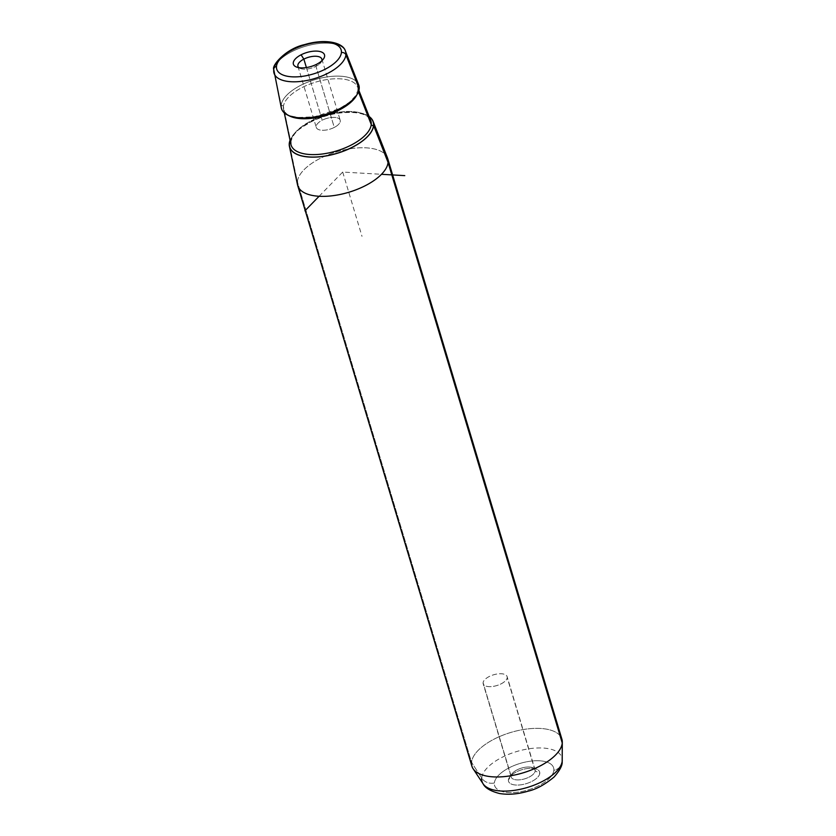 <?xml version="1.0" encoding="UTF-8"?>
<svg xmlns="http://www.w3.org/2000/svg" width="836" height="836" viewBox="0 0 836 836"><rect width="100%" height="100%" fill="white"/><g stroke="black" fill="none" stroke-linecap="round" stroke-linejoin="round"><path stroke-width="0.63" stroke-dasharray="4.18 3.13" d="M511.078 776.027L483.093 682.761A12.488 5.612 163.3 0 1 494.63 674.516A12.488 5.612 163.3 0 1 507.118 676.606A12.488 5.612 163.3 0 1 507.212 677.63L535.197 770.896A12.488 5.612 -16.7 0 0 535.103 769.872A12.488 5.612 -16.7 0 0 522.605 767.782A12.488 5.612 -16.7 0 0 511.078 776.027L508.413 780.009A16.25 7.305 -16.7 0 0 523.367 784.387A16.25 7.305 -16.7 0 0 539.784 773.342L535.197 770.896A12.488 5.612 163.3 0 1 522.573 779.392A12.488 5.612 163.3 0 1 511.078 776.027A12.488 5.612 163.3 0 1 511.987 773.854A12.488 5.612 163.3 0 1 532.668 767.647A12.488 5.612 163.3 0 1 535.197 770.896L539.784 773.342A16.25 7.305 -16.7 0 0 536.493 769.12A16.25 7.305 -16.7 0 0 509.594 777.187A16.25 7.305 -16.7 0 0 508.413 780.009L511.078 776.027A12.488 5.612 -16.7 0 0 511.172 777.052A12.488 5.612 -16.7 0 0 523.66 779.131A12.488 5.612 -16.7 0 0 535.197 770.896L507.212 677.63A12.488 5.612 -16.7 0 0 495.717 674.255A12.488 5.612 -16.7 0 0 483.093 682.761A12.488 5.612 -16.7 0 0 494.588 686.126A12.488 5.612 -16.7 0 0 507.212 677.63A12.488 5.612 163.3 0 1 495.685 685.875A12.488 5.612 163.3 0 1 483.187 683.785A12.488 5.612 163.3 0 1 483.093 682.761L511.078 776.027M306.394 67.549L322.194 120.217A12.488 5.612 -16.7 0 0 316.269 127.406A12.488 5.612 -16.7 0 0 334.275 127.427L315.945 66.326A12.488 5.612 163.3 0 1 298.87 67.664A12.488 5.612 -16.7 0 0 300.375 68.521A12.488 5.612 -16.7 0 0 315.945 66.326L334.275 127.427A12.488 5.612 163.3 0 1 317.784 129.183A12.488 5.612 163.3 0 1 322.194 120.217A12.488 5.612 163.3 0 1 338.685 118.451A12.488 5.612 163.3 0 1 334.275 127.427A12.488 5.612 -16.7 0 0 340.2 120.227A12.488 5.612 -16.7 0 0 322.194 120.217L306.394 67.549M321.839 60.767A12.488 5.612 163.3 0 1 315.945 66.326A12.488 5.612 -16.7 0 0 321.055 62.313A12.488 5.612 -16.7 0 0 321.839 60.767M316.802 64.194L315.945 66.326L316.802 64.194M297.511 184.787A46.983 21.109 163.3 0 1 297.355 181.705L289.266 143.51L297.355 181.705A46.983 21.109 163.3 0 1 339.876 150.929A46.983 21.109 163.3 0 1 387.444 157.805M369.167 116.538A43.691 19.636 -16.7 0 0 325.81 115.734A43.691 19.636 -16.7 0 0 290.05 140.27A43.691 19.636 163.3 0 1 325.81 115.734A43.691 19.636 163.3 0 1 369.167 116.538M471.901 766.173A46.983 21.109 163.3 0 1 471.546 762.317L297.355 181.705L471.546 762.317A46.983 21.109 163.3 0 1 514.913 731.312A46.983 21.109 163.3 0 1 561.897 739.17M387.705 158.558A46.983 21.109 -16.7 0 0 340.722 150.71A46.983 21.109 -16.7 0 0 297.355 181.705M281.324 107.969A40.4 18.152 163.3 0 1 281.189 105.315L273.748 70.151L281.189 105.315A40.4 18.152 163.3 0 1 317.753 78.845A40.4 18.152 163.3 0 1 358.665 84.76M345.425 51.132A37.38 16.793 -16.7 0 0 307.575 45.666A37.38 16.793 -16.7 0 0 273.748 70.151A37.38 16.793 163.3 0 1 307.575 45.666A37.38 16.793 163.3 0 1 345.425 51.132M273.874 72.596A37.38 16.793 163.3 0 1 273.748 70.151A3.762 3.302 5.4 0 1 273.696 69.263M483.103 783.813A41.706 18.737 163.3 0 1 481.693 778.086L471.546 762.317L481.693 778.086A41.706 18.737 163.3 0 1 522.918 749.913A41.706 18.737 163.3 0 1 562.262 760.07A41.706 18.737 -16.7 0 0 522.918 749.913A41.706 18.737 -16.7 0 0 481.693 778.086A11.276 9.907 -174.6 0 0 494.358 782.998A30.807 13.846 -16.7 0 0 522.709 791.305A30.807 13.846 -16.7 0 0 553.85 770.343A30.807 13.846 -16.7 0 0 525.489 762.035A30.807 13.846 -16.7 0 0 494.358 782.998A30.807 13.846 163.3 0 1 525.489 762.035A30.807 13.846 163.3 0 1 553.85 770.343A11.276 9.907 -174.6 0 0 562.179 761.763A11.276 9.907 5.4 0 1 553.85 770.343A30.807 13.846 163.3 0 1 522.709 791.305A30.807 13.846 163.3 0 1 494.358 782.998A11.276 9.907 5.4 0 1 481.693 778.086M562.304 742.013A46.983 21.109 -16.7 0 0 517.986 730.58A46.983 21.109 -16.7 0 0 471.546 762.317M508.413 780.009A16.25 7.305 163.3 0 1 524.83 768.953A16.25 7.305 163.3 0 1 539.784 773.342A16.25 7.305 163.3 0 1 523.367 784.387A16.25 7.305 163.3 0 1 508.413 780.009M369.251 116.737A43.556 19.573 -16.7 0 0 325.831 115.796A43.556 19.573 -16.7 0 0 290.102 140.49A43.556 19.573 163.3 0 1 325.831 115.796A43.556 19.573 163.3 0 1 369.251 116.737M290.562 142.705A1.881 1.651 -174.6 0 0 290.771 141.608A1.881 1.651 5.4 0 1 290.562 142.705M370.693 120.405A41.675 18.726 -16.7 0 0 328.485 114.302A41.675 18.726 -16.7 0 0 290.771 141.608A41.675 18.726 163.3 0 1 328.485 114.302A41.675 18.726 163.3 0 1 370.693 120.405C367.38 113.497 356.47 111.104 337.932 113.226C328.109 114.835 318.913 117.834 310.334 122.244C300.364 128.514 294.021 131.012 290.792 142.047M358.048 90.8A38.665 17.378 -16.7 0 0 357.536 87.007A38.665 17.378 -16.7 0 0 318.38 81.353A38.665 17.378 -16.7 0 0 283.383 106.684L290.771 141.608L283.383 106.684A38.665 17.378 -16.7 0 0 283.508 109.223A38.665 17.378 -16.7 0 0 288.566 115.472A38.665 17.378 163.3 0 1 283.508 109.223A38.665 17.378 163.3 0 1 283.383 106.684A38.665 17.378 163.3 0 1 318.38 81.353A38.665 17.378 163.3 0 1 357.536 87.007A38.665 17.378 163.3 0 1 358.048 90.8L358.445 91.814L358.048 90.8A1.881 1.651 5.4 0 1 359.198 88.721A1.881 1.651 -174.6 0 0 358.048 90.8A38.665 17.378 163.3 0 1 356.753 95.011A38.665 17.378 -16.7 0 0 358.048 90.8M290.907 144.346A41.675 18.726 163.3 0 1 290.771 141.608M356.335 81.406A40.4 18.152 -16.7 0 0 313.552 80.068A40.4 18.152 -16.7 0 0 281.189 105.315A1.881 1.651 5.4 0 1 283.383 106.684A1.881 1.651 -174.6 0 0 281.189 105.315M319.101 196.272L342.708 172.059L381.498 174.296M342.708 172.059L362.009 236.379M535.103 769.872L507.118 676.606M297.94 66.305L316.269 127.406M321.87 59.126L340.2 120.227M323.448 58.98L321.055 62.313M296.54 67.047L300.375 68.521M536.493 769.12L532.668 767.647M509.594 777.187L511.987 773.854M511.172 777.052L483.187 683.785M284.271 112.829L283.508 109.223C286.581 116.298 290.573 115.744 298.504 117.489L314.472 116.789L339.573 108.586L349.532 102.201L355.906 95.408L357.944 90.121L357.536 87.007L358.884 90.445"/><path stroke-width="1.25" d="M303.865 59.105L306.394 67.549L303.865 59.105A12.488 5.612 163.3 0 1 321.87 59.126A12.488 5.612 163.3 0 1 321.839 60.767A12.488 5.612 -16.7 0 0 316.698 56.315A12.488 5.612 -16.7 0 0 303.865 59.105L301.075 54.81A16.25 7.305 163.3 0 1 319.289 51.383A16.25 7.305 163.3 0 1 323.448 58.98A16.25 7.305 163.3 0 1 316.802 64.194A16.25 7.305 163.3 0 1 296.54 67.047A16.25 7.305 163.3 0 1 301.075 54.81L303.865 59.105A12.488 5.612 -16.7 0 0 298.87 67.664A12.488 5.612 163.3 0 1 297.94 66.305A12.488 5.612 163.3 0 1 303.865 59.105M373.055 121.283L387.444 157.805A46.983 21.109 163.3 0 1 388.061 162.414L373.629 125.567L388.061 162.414A46.983 21.109 163.3 0 1 343.836 193.628A46.983 21.109 163.3 0 1 297.511 184.787L289.423 146.373A43.691 19.636 -16.7 0 0 332.498 154.597A43.691 19.636 -16.7 0 0 373.629 125.567A43.691 19.636 -16.7 0 0 373.055 121.283A43.691 19.636 -16.7 0 0 369.167 116.538A43.691 19.636 163.3 0 1 373.629 125.567A43.691 19.636 163.3 0 1 329.478 155.297A43.691 19.636 163.3 0 1 289.266 143.51A43.691 19.636 -16.7 0 0 289.423 146.373M290.05 140.27A43.691 19.636 -16.7 0 0 289.266 143.51A43.691 19.636 163.3 0 1 290.05 140.27M388.061 162.414L562.252 743.026A46.983 21.109 163.3 0 1 518.884 774.021A46.983 21.109 163.3 0 1 471.901 766.173L297.71 185.561A46.983 21.109 -16.7 0 0 344.693 193.409A46.983 21.109 -16.7 0 0 388.061 162.414A46.983 21.109 -16.7 0 0 387.705 158.558L561.897 739.17A46.983 21.109 163.3 0 1 562.252 743.026L388.061 162.414M297.355 181.705A46.983 21.109 -16.7 0 0 297.71 185.561M276.476 66.399A33.628 15.111 163.3 0 1 310.459 43.524A33.628 15.111 163.3 0 1 341.401 52.595A33.628 15.111 163.3 0 1 307.418 75.47A33.628 15.111 163.3 0 1 276.476 66.399A3.762 3.302 -174.6 0 0 273.748 70.151A37.38 16.793 -16.7 0 0 273.874 72.596A37.38 16.793 -16.7 0 0 310.731 79.629A37.38 16.793 -16.7 0 0 345.916 54.8L359.198 88.721A40.4 18.152 163.3 0 1 321.16 115.567A40.4 18.152 163.3 0 1 281.324 107.969L273.696 69.263A3.762 3.302 5.4 0 1 276.476 66.399A33.628 15.111 -16.7 0 0 307.418 75.47A33.628 15.111 -16.7 0 0 341.401 52.595A33.628 15.111 -16.7 0 0 310.459 43.524A33.628 15.111 -16.7 0 0 276.476 66.399M301.075 54.81A16.25 7.305 -16.7 0 0 295.338 66.472A16.25 7.305 -16.7 0 0 316.802 64.194A16.25 7.305 -16.7 0 0 322.539 52.522A16.25 7.305 -16.7 0 0 301.075 54.81M273.696 69.263C271.669 65.605 285.776 48.645 304.597 44.611C325.57 38.257 343.356 42.678 345.425 51.132L358.665 84.76A40.4 18.152 163.3 0 1 359.198 88.721L345.916 54.8A37.38 16.793 -16.7 0 0 345.425 51.132A37.38 16.793 163.3 0 1 345.916 54.8A3.762 3.302 -174.6 0 0 341.401 52.595A3.762 3.302 5.4 0 1 345.916 54.8A37.38 16.793 163.3 0 1 310.731 79.629A37.38 16.793 163.3 0 1 273.874 72.596M562.22 760.959A41.706 18.737 163.3 0 1 526.429 787.742A41.706 18.737 163.3 0 1 483.103 783.813A41.706 18.737 -16.7 0 0 526.429 787.742A41.706 18.737 -16.7 0 0 562.22 760.959L562.252 743.026L562.22 760.959A41.706 18.737 -16.7 0 0 562.262 760.07A41.706 18.737 163.3 0 1 562.22 760.959A11.276 9.907 5.4 0 1 562.179 761.763A11.276 9.907 -174.6 0 0 562.22 760.959M471.546 762.317A46.983 21.109 -16.7 0 0 473.124 768.775A46.983 21.109 -16.7 0 0 521.936 773.185A46.983 21.109 -16.7 0 0 562.252 743.026A46.983 21.109 -16.7 0 0 562.304 742.013L562.179 761.763C562.471 765.442 559.775 770.52 554.08 777.01C544.853 784.607 536.284 789.309 528.352 791.107C517.923 794.21 508.246 794.994 499.332 793.468C490.565 791.169 485.152 787.951 483.103 783.813L473.124 768.775M481.693 778.086A41.706 18.737 -16.7 0 0 483.103 783.813M373.493 125.599A43.556 19.573 -16.7 0 0 369.251 116.737A43.556 19.573 163.3 0 1 373.493 125.599A43.556 19.573 163.3 0 1 329.488 155.224A43.556 19.573 163.3 0 1 289.402 143.478A43.556 19.573 -16.7 0 0 329.488 155.224A43.556 19.573 -16.7 0 0 373.493 125.599A1.881 1.651 5.4 0 1 371.236 124.491A1.881 1.651 -174.6 0 0 373.493 125.599M290.102 140.49A43.556 19.573 -16.7 0 0 289.402 143.478A1.881 1.651 -174.6 0 0 290.562 142.705A1.881 1.651 5.4 0 1 289.402 143.478A43.556 19.573 163.3 0 1 290.102 140.49M290.771 141.608A41.675 18.726 -16.7 0 0 290.907 144.346A41.675 18.726 -16.7 0 0 332.007 152.183A41.675 18.726 -16.7 0 0 371.236 124.491A41.675 18.726 -16.7 0 0 370.693 120.405A41.675 18.726 163.3 0 1 371.236 124.491L358.445 91.814L371.236 124.491A41.675 18.726 163.3 0 1 332.007 152.183A41.675 18.726 163.3 0 1 290.907 144.346L290.792 142.047M288.566 115.472A38.665 17.378 -16.7 0 0 325.706 115.389A38.665 17.378 -16.7 0 0 356.753 95.011A38.665 17.378 163.3 0 1 325.706 115.389A38.665 17.378 163.3 0 1 288.566 115.472M281.189 105.315A40.4 18.152 -16.7 0 0 318.37 116.214A40.4 18.152 -16.7 0 0 359.198 88.721A40.4 18.152 -16.7 0 0 356.335 81.406M381.498 174.296L404.77 175.633M319.101 196.272L304.941 210.797M358.884 90.445L370.693 120.405M284.271 112.829L290.907 144.346"/></g></svg>
